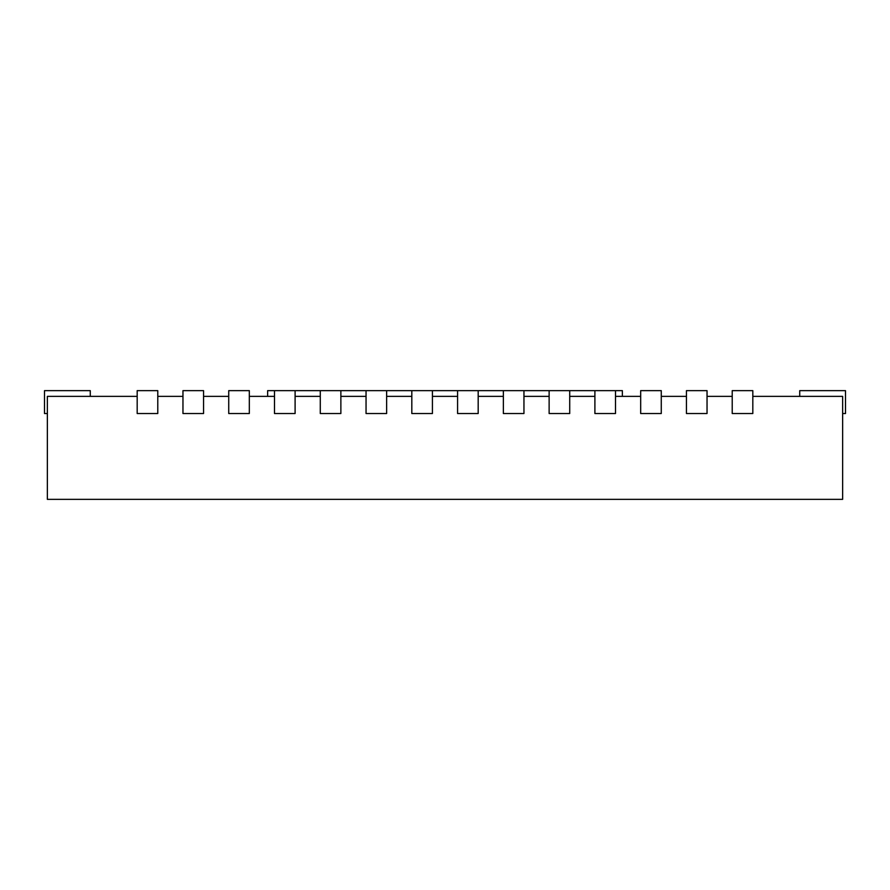 <?xml version="1.0" encoding="UTF-8"?>
<svg xmlns="http://www.w3.org/2000/svg" width="890" height="890" viewBox="0 0 890 890"><rect width="100%" height="100%" fill="white"/><g stroke="black" fill="none" stroke-linecap="round" stroke-linejoin="round"><path stroke-width="1.33" d="M622.366 396.373L622.366 390.643L615.502 390.643L615.502 413.527L594.898 413.527L594.898 390.643L569.722 390.643L569.722 413.527L549.13 413.527L549.13 390.643L523.954 390.643L523.954 413.527L503.362 413.527L503.362 390.643L478.186 390.643L478.186 413.527L457.582 413.527L457.582 390.643L432.418 390.643L432.418 413.527L411.814 413.527L411.814 390.643L386.638 390.643L386.638 413.527L366.046 413.527L366.046 390.643L340.87 390.643L340.87 413.527L320.278 413.527L320.278 390.643L295.102 390.643L295.102 413.527L274.498 413.527L274.498 390.643L267.634 390.643L267.634 396.373M752.818 396.373L842.641 396.373L842.641 499.357L47.359 499.357L47.359 396.373L137.182 396.373M707.038 396.373L732.214 396.373M661.27 396.373L686.446 396.373M615.502 396.373L640.678 396.373M569.722 396.373L594.898 396.373M523.954 396.373L549.13 396.373M478.186 396.373L503.362 396.373M432.418 396.373L457.582 396.373M386.638 396.373L411.814 396.373M340.87 396.373L366.046 396.373M295.102 396.373L320.278 396.373M249.322 396.373L274.498 396.373M203.554 396.373L228.73 396.373M157.786 396.373L182.962 396.373M47.359 413.527L44.5 413.527L44.5 390.643L90.268 390.643L90.268 396.373M137.182 390.643L137.182 413.527L157.786 413.527L157.786 390.643L137.182 390.643M182.962 390.643L182.962 413.527L203.554 413.527L203.554 390.643L182.962 390.643M228.73 390.643L228.73 413.527L249.322 413.527L249.322 390.643L228.73 390.643M640.678 390.643L640.678 413.527L661.27 413.527L661.27 390.643L640.678 390.643M686.446 390.643L686.446 413.527L707.038 413.527L707.038 390.643L686.446 390.643M732.214 390.643L732.214 413.527L752.818 413.527L752.818 390.643L732.214 390.643M842.641 413.527L845.5 413.527L845.5 390.643L799.732 390.643L799.732 396.373M295.102 390.643L274.498 390.643M340.87 390.643L320.278 390.643M386.638 390.643L366.046 390.643M432.418 390.643L411.814 390.643M478.186 390.643L457.582 390.643M523.954 390.643L503.362 390.643M569.722 390.643L549.13 390.643M615.502 390.643L594.898 390.643"/></g></svg>
